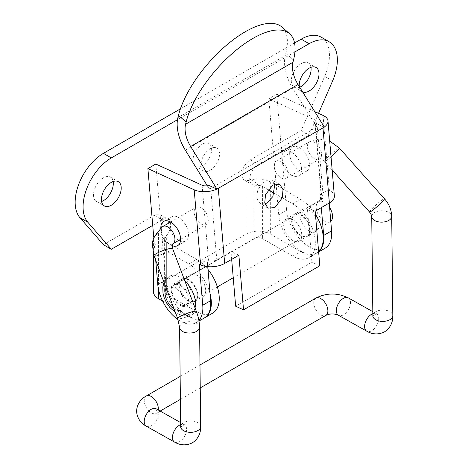 <?xml version="1.0" encoding="UTF-8"?>
<svg xmlns="http://www.w3.org/2000/svg" width="468" height="468" viewBox="0 0 468 468"><rect width="100%" height="100%" fill="white"/><g stroke="black" fill="none" stroke-linecap="round" stroke-linejoin="round"><path stroke-width="0.35" stroke-dasharray="2.34 1.75" d="M202.305 144.208A13.186 7.611 -60 0 1 208.898 143.559A13.186 7.611 -60 0 1 210.922 154.124A13.186 7.611 -60 0 1 202.305 165.742A13.186 7.611 -60 0 1 195.712 166.397A13.186 7.611 -60 0 1 193.688 155.826A13.186 7.611 -60 0 1 202.305 144.208M210.214 170.311A13.186 7.611 120 0 0 218.831 158.693A13.186 7.611 120 0 0 216.807 148.122A13.186 7.611 120 0 0 210.214 148.777A13.186 7.611 120 0 0 201.603 160.395A13.186 7.611 120 0 0 203.621 170.966A13.186 7.611 120 0 0 210.214 170.311M309.676 230.671A12.788 7.383 60 0 1 307.026 236.521A12.788 7.383 60 0 1 297.174 233.099A12.788 7.383 60 0 1 291.593 220.229A12.788 7.383 60 0 1 294.237 214.373A12.788 7.383 60 0 1 304.095 217.801A12.788 7.383 60 0 1 309.676 230.671M283.678 224.798A12.788 7.383 -120 0 0 289.259 237.668A12.788 7.383 -120 0 0 299.116 241.09A12.788 7.383 -120 0 0 301.766 235.24A12.788 7.383 -120 0 0 296.18 222.37A12.788 7.383 -120 0 0 286.328 218.942A12.788 7.383 -120 0 0 283.678 224.798M205.698 290.704A12.788 7.383 60 0 1 203.048 296.554A12.788 7.383 60 0 1 193.19 293.132A12.788 7.383 60 0 1 187.609 280.262A12.788 7.383 60 0 1 190.26 274.406A12.788 7.383 60 0 1 200.111 277.834A12.788 7.383 60 0 1 205.698 290.704M197.783 295.273A12.788 7.383 60 0 1 195.133 301.123A12.788 7.383 60 0 1 185.281 297.701A12.788 7.383 60 0 1 179.7 284.831A12.788 7.383 60 0 1 182.35 278.975A12.788 7.383 60 0 1 192.202 282.403A12.788 7.383 60 0 1 197.783 295.273M113.133 181.531A13.987 8.073 120 0 0 110.401 177.12A13.987 8.073 120 0 0 103.41 177.817A13.987 8.073 120 0 0 94.273 190.137A13.987 8.073 120 0 0 96.42 201.345A13.987 8.073 120 0 0 101.597 201.503M310.922 67.339A13.987 8.073 120 0 0 308.19 62.928A13.987 8.073 120 0 0 301.199 63.625A13.987 8.073 120 0 0 292.061 75.945A13.987 8.073 120 0 0 294.208 87.153A13.987 8.073 120 0 0 299.69 87.2M103.41 244.7L154.27 215.333A11.987 6.921 -60 0 1 160.267 214.742A11.987 6.921 -60 0 1 162.103 224.347A11.987 6.921 -60 0 1 154.27 234.913L158.436 232.508A17.076 9.857 0 0 0 155.007 235.34A17.076 9.857 0 0 0 153.434 239.481A17.076 9.857 0 0 0 158.436 246.449L188.744 263.946L196.654 259.383L166.345 241.88L166.345 294.085A5.885 3.399 180 0 1 164.619 291.681A5.885 3.399 180 0 1 166.345 289.277L254.089 238.621A5.885 3.399 180 0 1 262.413 238.621L262.413 186.416A5.885 3.399 0 0 0 254.089 186.416L254.089 238.621M154.27 234.913L162.18 239.481L166.345 237.077A5.885 3.399 0 0 0 164.619 239.481A5.885 3.399 0 0 0 166.345 241.88M250.339 179.449L251.076 179.876A17.076 9.857 0 0 0 246.174 181.847L250.339 179.449A11.987 6.921 -60 0 1 244.343 180.04A11.987 6.921 -60 0 1 242.506 170.434A11.987 6.921 -60 0 1 250.339 159.869L301.199 130.508L324.693 76.343A39.961 23.072 120 0 0 321.177 37.171M294.559 42.986L180.396 108.898M153.434 291.681A17.076 9.857 180 0 1 158.436 284.714L246.174 234.053A17.076 9.857 180 0 1 270.323 234.053L300.631 251.55A31.97 18.457 -120 0 0 316.62 253.135A31.97 18.457 -120 0 0 318.614 251.649M299.28 86.533A13.987 8.073 120 0 0 302.117 91.722A13.987 8.073 120 0 0 302.644 91.98M274.47 184.246L270.323 181.847A17.076 9.857 0 0 0 251.076 179.876L258.248 184.012L254.089 186.416M258.248 184.012A11.987 6.921 -60 0 1 252.258 184.608A11.987 6.921 -60 0 1 250.421 175.003A11.987 6.921 -60 0 1 258.248 164.438L309.108 135.076L318.532 113.35M294.91 51.919L177.483 119.714M152.732 225.36L162.18 219.901A11.987 6.921 -60 0 1 168.176 219.311A11.987 6.921 -60 0 1 170.159 221.774M170.299 222.195A11.987 6.921 -60 0 1 162.18 239.481M301.199 130.508L309.108 135.076M274.301 193.278L292.722 203.913A31.97 18.457 60 0 1 313.607 232.087A31.97 18.457 60 0 1 308.704 257.704A31.97 18.457 60 0 1 292.722 256.119L262.413 238.621M262.413 186.416L268.041 189.669M274.962 184.527L300.631 199.35A31.97 18.457 -120 0 1 315.432 214.262M166.345 294.085L196.654 311.583A31.97 18.457 -120 0 0 212.636 313.168M162.618 301.07L188.744 316.152A31.97 18.457 -120 0 0 204.44 317.895M210.068 293.711A31.97 18.457 -120 0 0 188.744 263.946M208.003 269.463A31.97 18.457 -120 0 0 196.654 259.383M195.033 307.897A21.581 12.46 60 0 1 191.055 313.63A21.581 12.46 60 0 1 180.268 312.56A21.581 12.46 60 0 1 166.169 293.547A21.581 12.46 60 0 1 169.474 276.255A21.581 12.46 60 0 1 180.268 277.325A21.581 12.46 60 0 1 184.766 280.706M330.782 221.335A11.589 6.692 60 0 1 330.162 221.785A11.589 6.692 60 0 1 324.371 221.206A11.589 6.692 60 0 1 316.795 210.998A11.589 6.692 60 0 1 318.573 201.714A11.589 6.692 60 0 1 324.371 202.287A11.589 6.692 60 0 1 329.607 207.494M180.268 285.48A11.589 6.692 60 0 1 187.838 295.694A11.589 6.692 60 0 1 186.059 304.978A11.589 6.692 60 0 1 180.268 304.405A11.589 6.692 60 0 1 172.692 294.196A11.589 6.692 60 0 1 174.47 284.907A11.589 6.692 60 0 1 180.268 285.48M264.952 203.896L260.015 203.521L256.786 198.42L257.558 190.131L264.964 180.385L271.838 179.893L274.856 184.111M289.715 154.604A13.987 8.073 60 0 1 292.564 146.993A13.987 8.073 60 0 1 302.866 150.257A13.987 8.073 60 0 1 309.389 163.613A13.987 8.073 60 0 1 306.546 171.218A13.987 8.073 60 0 1 296.244 167.959A13.987 8.073 60 0 1 289.715 154.604M301.48 168.182A13.987 8.073 -120 0 0 294.951 154.826A13.987 8.073 -120 0 0 284.649 151.562A13.987 8.073 -120 0 0 281.806 159.173A13.987 8.073 -120 0 0 288.335 172.528A13.987 8.073 -120 0 0 298.637 175.787A13.987 8.073 -120 0 0 301.48 168.182M178.723 240.406A13.987 8.073 60 0 1 168.784 224.424A13.987 8.073 60 0 1 168.732 223.101M168.901 221.224A13.987 8.073 60 0 1 171.627 216.813A13.987 8.073 60 0 1 181.929 220.077A13.987 8.073 60 0 1 188.458 233.433A13.987 8.073 60 0 1 185.615 241.038A13.987 8.073 60 0 1 180.432 241.201M172.142 245.618A13.987 8.073 60 0 1 160.875 228.992A13.987 8.073 60 0 1 160.822 227.84M198.894 320.486A31.97 18.457 60 0 1 196.25 322.627A31.97 18.457 60 0 1 182.59 322.247A31.97 18.457 60 0 1 178.103 319.679M204.159 318.059A31.97 18.457 60 0 1 190.505 317.684A31.97 18.457 60 0 1 165.69 280.08L155.809 164.034M187.247 279.454A12.788 7.383 60 0 1 196.344 290.605A12.788 7.383 60 0 1 194.571 301.45A12.788 7.383 60 0 1 189.107 301.298A12.788 7.383 60 0 1 180.01 290.148A12.788 7.383 60 0 1 181.783 279.302A12.788 7.383 60 0 1 187.247 279.454M179.338 284.023A12.788 7.383 60 0 1 188.429 295.173A12.788 7.383 60 0 1 186.656 306.019A12.788 7.383 60 0 1 181.198 305.867A12.788 7.383 60 0 1 172.101 294.717A12.788 7.383 60 0 1 173.874 283.871A12.788 7.383 60 0 1 179.338 284.023M300.269 214.204A12.788 7.383 -120 0 0 294.805 214.051A12.788 7.383 -120 0 0 293.032 224.897A12.788 7.383 -120 0 0 302.129 236.047A12.788 7.383 -120 0 0 307.593 236.2A12.788 7.383 -120 0 0 309.366 225.348A12.788 7.383 -120 0 0 300.269 214.204M308.178 209.635A12.788 7.383 -120 0 0 302.714 209.483A12.788 7.383 -120 0 0 300.947 220.329A12.788 7.383 -120 0 0 310.038 231.479A12.788 7.383 -120 0 0 315.502 231.631A12.788 7.383 -120 0 0 317.275 220.785A12.788 7.383 -120 0 0 308.178 209.635M314.753 111.618L276.74 94.208L286.627 210.261A31.97 18.457 -120 0 0 311.436 247.864A31.97 18.457 -120 0 0 325.096 248.239M276.74 94.208L268.831 98.777L278.712 214.83A31.97 18.457 -120 0 0 303.527 252.427A31.97 18.457 -120 0 0 317.181 252.808A31.97 18.457 -120 0 0 318.632 251.807M207.283 185.761L209.137 188.768L208.851 185.398M209.137 188.768L210.723 188.393L315.42 127.945L321.504 199.368L307.3 207.57L311.951 262.179L235.661 306.224M231.672 259.377L231.011 251.614L216.807 259.816A5.885 3.03 -4.9 0 1 208.5 260.325L207.172 259.711L207.763 266.666M324.248 127.156L316.222 123.406A5.885 3.03 175.1 0 0 316.83 121.885A5.885 3.03 175.1 0 0 315.128 119.978L268.831 98.777M334.374 196.022A17.076 8.793 -4.9 0 0 329.437 190.499L328.103 189.891L320.194 194.46L321.522 195.068A5.885 3.03 -4.9 0 1 323.23 196.975L316.83 121.885M321.504 199.368A5.885 3.03 -4.9 0 0 323.23 196.975M293.5 60.05L285.825 53.393L285.275 55.628A35.164 20.3 -120 0 0 292.716 88.212L316.508 126.775L316.222 123.406M316.508 126.775L315.42 127.945M315.169 211.173L307.3 207.57M238.879 255.218L231.011 251.614M319.82 265.783L311.951 262.179M321.317 207.622L320.194 194.46M329.226 203.054L328.103 189.891M199.263 264.28L207.172 259.711M155.709 260.325L153.744 237.258M285.825 53.393A75.921 31.853 130.9 0 0 281.871 27.021M206.037 212.677A9.992 5.768 60 0 1 206.218 224.529A9.992 5.768 60 0 1 196.42 219.077A9.992 5.768 60 0 1 196.232 207.225A9.992 5.768 60 0 1 206.037 212.677M285.936 166.544A9.992 5.768 60 0 1 286.123 178.396A9.992 5.768 60 0 1 276.325 172.944A9.992 5.768 60 0 1 276.138 161.091A9.992 5.768 60 0 1 285.936 166.544M158.436 284.714L158.436 232.508M246.174 181.847L246.174 234.053M166.345 289.277L166.345 237.077M250.339 159.869L258.248 164.438M154.27 215.333L162.18 219.901M324.693 76.343L332.602 80.906M270.323 181.847L270.323 234.053M292.722 256.119L300.631 251.55M292.722 203.913L300.631 199.35M158.436 289.101L158.436 246.449M188.744 316.152L196.654 311.583M174.084 308.979A13.584 7.845 -120 0 0 174.617 309.301A13.584 7.845 -120 0 0 184.222 303.755A13.584 7.845 -120 0 0 174.617 287.112A13.584 7.845 -120 0 0 166.175 288.036M286.627 210.261L278.712 214.83M210.723 188.393L216.807 259.816M323.037 115.409L329.437 190.499M315.128 119.978L321.522 195.068M202.106 185.234L208.5 260.325M157.78 284.649L165.69 280.08M185.346 150.199L292.716 88.212M177.904 117.614L285.275 55.628M172.645 248.613A9.992 1.568 -20.7 0 1 171.329 250.052A9.992 1.568 -20.7 0 1 161.074 254.586A9.992 1.568 -20.7 0 1 153.954 255.674M196.402 311.512A9.992 1.568 -20.7 0 1 195.086 312.952A9.992 1.568 -20.7 0 1 184.006 317.743A9.992 1.568 -20.7 0 1 177.711 318.573M199.573 327.267A9.992 5.692 -0.6 0 0 184.954 322.364A9.992 5.692 -0.6 0 0 182.52 323.406A9.992 5.692 -0.6 0 0 179.595 327.489M200.673 426.529A9.992 5.692 -0.6 0 0 194.477 421.346A9.992 5.692 -0.6 0 0 183.62 422.668A9.992 5.692 -0.6 0 0 180.695 426.752M174.634 442.125A9.992 5.844 119.4 0 0 179.618 441.622A9.992 5.844 119.4 0 0 186.1 432.76A9.992 5.844 119.4 0 0 184.427 424.71A9.992 5.844 119.4 0 0 180.671 424.622M146.379 426.231A9.992 5.844 119.4 0 0 151.369 425.734A9.992 5.844 119.4 0 0 158.342 413.449A9.992 5.844 119.4 0 0 156.172 408.816M146.279 395.992A9.992 5.768 -120 0 0 146.104 396.103A9.992 5.768 -120 0 0 144.214 400.672A9.992 5.768 -120 0 0 148.613 410.664A9.992 5.768 -120 0 0 156.271 413.297A9.992 5.768 -120 0 0 156.452 413.185A9.992 5.768 -120 0 0 158.248 409.986M309.676 153.685A9.992 5.768 60 0 1 309.313 141.944A9.992 5.768 60 0 1 309.488 141.833A9.992 5.768 60 0 1 319.293 147.285A9.992 5.768 60 0 1 319.662 159.026A9.992 5.768 60 0 1 319.48 159.138A9.992 5.768 60 0 1 309.676 153.685M331.04 156.874A9.992 0.983 138.3 0 1 326.214 160.635A9.992 0.983 138.3 0 1 324.494 161.407A9.992 0.983 138.3 0 1 329.098 156.06A9.992 0.983 138.3 0 1 337.703 148.906A9.992 0.983 138.3 0 1 339.423 148.128M369.521 212.027A9.992 0.983 138.3 0 1 371.095 209.728A9.992 0.983 138.3 0 1 382.73 199.52A9.992 0.983 138.3 0 1 384.45 198.748M371.732 216.555A9.992 5.692 179.4 0 1 372.873 213.876A9.992 5.692 179.4 0 1 374.657 212.472A9.992 5.692 179.4 0 1 385.515 211.15A9.992 5.692 179.4 0 1 391.71 216.333M372.832 315.818A9.992 5.692 179.4 0 1 375.757 311.735A9.992 5.692 179.4 0 1 386.615 310.413A9.992 5.692 179.4 0 1 392.81 315.602M372.809 313.695A9.992 5.844 -60.6 0 1 376.565 313.782A9.992 5.844 -60.6 0 1 378.238 321.832A9.992 5.844 -60.6 0 1 371.756 330.695A9.992 5.844 -60.6 0 1 366.772 331.192M348.309 297.888A9.992 5.844 -60.6 0 1 350.479 302.515A9.992 5.844 -60.6 0 1 343.506 314.806A9.992 5.844 -60.6 0 1 338.516 315.303M315.812 298.11A9.992 5.768 -120 0 0 315.637 298.221A9.992 5.768 -120 0 0 313.747 302.79A9.992 5.768 -120 0 0 318.146 312.782A9.992 5.768 -120 0 0 325.804 315.414M172.85 243.793A9.992 5.768 60 0 1 163.063 238.335A9.992 5.768 60 0 1 162.694 226.594M216.807 148.122L208.898 143.559M299.116 241.09L307.026 236.521M195.133 301.123L203.048 296.554M110.401 177.12L118.316 181.689M308.19 62.928L316.105 67.497M244.343 180.04L252.258 184.608M160.267 214.742L168.176 219.311M294.208 87.153L302.117 91.722M96.42 201.345L104.329 205.914M153.434 239.481L153.434 254.171M164.619 239.481L164.619 291.681M308.704 257.704L316.62 253.135M182.35 278.975L190.26 274.406M286.328 218.942L294.237 214.373M203.621 170.966L195.712 166.397M175.383 312.419L176.272 312.957C178.583 314.42 184.281 317.017 191.055 313.63M330.162 221.785L233.234 277.746M217.345 286.919L186.059 304.978M318.573 201.714L174.47 284.907M164.052 282.409L169.474 276.255M279.794 184.486L271.838 179.893M284.649 151.562L292.564 146.993M163.718 221.382L171.627 216.813M196.25 322.627L198.994 321.048M186.656 306.019L194.571 301.45M302.714 209.483L294.805 214.051M318.644 251.965L317.181 252.808M315.502 231.631L307.593 236.2M173.874 283.871L181.783 279.302M177.7 245.606L185.615 241.038M298.637 175.787L306.546 171.218M267.971 208.114L260.015 203.521M180.648 422.586L184.895 424.926L182.38 425.476L180.648 427.378M160.15 411.056L155.78 413.63L156.587 411.068L155.721 408.517M332.163 170.024L324.494 161.407C319.158 157.236 320.796 159.606 319.48 159.138L286.123 178.396M372.785 311.653L377.032 313.999L374.517 314.543L372.785 316.45M180.601 239.323L206.218 224.529M199.994 364.981L180.139 376.442M200.245 387.908L180.391 399.368M276.138 161.091L309.488 141.833L319.363 139.031L329.694 141.032M170.609 222.019L196.232 207.225"/><path stroke-width="0.7" d="M111.32 205.218A13.987 8.073 120 0 0 120.457 192.898A13.987 8.073 120 0 0 118.316 181.689A13.987 8.073 120 0 0 111.32 182.38A13.987 8.073 120 0 0 102.188 194.706A13.987 8.073 120 0 0 104.329 205.914A13.987 8.073 120 0 0 111.32 205.218M101.597 201.503A13.987 8.073 120 0 0 103.41 200.655A13.987 8.073 120 0 0 113.133 181.531M302.644 91.98A13.987 8.073 120 0 0 309.108 91.026A13.987 8.073 120 0 0 318.246 78.706A13.987 8.073 120 0 0 316.105 67.497A13.987 8.073 120 0 0 309.108 68.188A13.987 8.073 120 0 0 299.28 86.533M299.69 87.2A13.987 8.073 120 0 0 301.199 86.463A13.987 8.073 120 0 0 310.922 67.339M180.396 108.898L103.41 153.346A39.961 23.072 120 0 0 78.489 184.977A39.961 23.072 120 0 0 79.917 217.661L103.41 244.7L111.32 249.268L152.732 225.36M318.532 113.35L332.602 80.906A39.961 23.072 120 0 0 329.092 41.74L321.177 37.171A39.961 23.072 120 0 0 301.199 39.154L294.559 42.986M329.092 41.74A39.961 23.072 120 0 0 309.108 43.717L294.91 51.919M177.483 119.714L111.32 157.909A39.961 23.072 120 0 0 86.404 189.546A39.961 23.072 120 0 0 87.826 222.23L111.32 249.268M170.159 221.774A11.987 6.921 -60 0 1 170.299 222.195M268.041 189.669L274.301 193.278M274.47 184.246L274.962 184.527M318.614 251.649A31.97 18.457 -120 0 0 315.432 214.262M162.618 301.07L158.436 298.654A17.076 9.857 180 0 1 153.434 291.681L153.434 254.171M204.44 317.895A31.97 18.457 -120 0 0 204.727 317.737A31.97 18.457 -120 0 0 210.068 293.711M204.727 317.737L212.636 313.168A31.97 18.457 -120 0 0 208.003 269.463M184.766 280.706A21.581 12.46 60 0 1 195.033 307.897M329.607 207.494A11.589 6.692 60 0 1 330.782 221.335M274.856 184.111L272.856 196.578L266.889 203.03L264.952 203.896M272.914 184.977L279.794 184.486L283.023 189.587L282.251 197.876L274.845 207.622L267.971 208.114L264.742 203.013L265.508 194.723L272.914 184.977M168.732 223.101A13.987 8.073 60 0 1 168.901 221.224M160.822 227.84A13.987 8.073 60 0 1 163.718 221.382A13.987 8.073 60 0 1 174.02 224.646A13.987 8.073 60 0 1 180.549 238.001A13.987 8.073 60 0 1 177.7 245.606A13.987 8.073 60 0 1 172.142 245.618M216.877 189.148L218.281 188.329L216.865 189.066A17.076 8.793 175.1 0 1 194.197 189.797L200.591 264.888L199.263 264.28L202.749 305.241A31.97 18.457 60 0 1 198.894 320.486M207.763 266.666L210.659 300.672A31.97 18.457 60 0 1 204.159 318.059L198.994 321.048M200.591 264.888A17.076 8.793 -4.9 0 0 224.675 263.42L218.281 188.329L324.312 127.109L298.022 84.497A23.973 13.841 60 0 1 292.945 62.279L293.5 60.05A75.921 31.853 130.9 0 0 289.546 33.673L281.871 27.021A75.921 31.853 130.9 0 0 226.29 45.367A75.921 31.853 130.9 0 0 178.454 115.385L177.904 117.614A35.164 20.3 -120 0 0 185.346 150.199L207.283 185.761M216.865 189.066L208.851 185.398A5.885 3.03 175.1 0 1 202.106 185.234L155.809 164.034L147.894 168.597L194.197 189.797M216.941 189.101L190.651 146.484A23.973 13.841 60 0 1 185.574 124.272L186.129 122.037L178.454 115.385M324.312 127.109L322.978 127.881L329.373 202.972L315.169 211.173L319.82 265.783L243.53 309.828L235.661 306.224L231.672 259.377M329.373 202.972A17.076 8.793 -4.9 0 0 334.374 196.022L327.98 120.931A17.076 8.793 175.1 0 1 324.277 127.05M314.753 111.618L323.037 115.409A17.076 8.793 175.1 0 1 327.98 120.931M243.53 309.828L238.879 255.218L224.675 263.42M318.644 251.965L325.096 248.239A31.97 18.457 -120 0 0 331.596 230.853L329.226 203.054M318.632 251.807A31.97 18.457 -120 0 0 323.68 235.422L321.317 207.622M178.103 319.679A31.97 18.457 60 0 1 157.78 284.649L155.709 260.325M153.744 237.258L147.894 168.597M180.432 241.201A13.987 8.073 60 0 1 178.723 240.406M289.546 33.673A75.921 31.853 130.9 0 0 233.965 52.018A75.921 31.853 130.9 0 0 186.129 122.037M79.917 217.661L87.826 222.23M103.41 153.346L111.32 157.909M301.199 39.154L309.108 43.717M158.436 298.654L158.436 289.101M166.175 288.036A13.584 7.845 -120 0 0 174.084 308.979M202.749 305.241L210.659 300.672M331.596 230.853L323.68 235.422M190.651 146.484L298.022 84.497M185.574 124.272L292.945 62.279M162.694 226.594A9.992 5.768 60 0 1 162.876 226.483A9.992 5.768 60 0 1 172.68 231.935A9.992 5.768 60 0 1 173.043 243.676A9.992 5.768 60 0 1 172.867 243.787A9.992 5.768 60 0 1 172.85 243.793C172.569 245.033 171.51 243.19 172.645 248.613L196.402 311.512C198.403 316.859 199.462 322.113 199.573 327.267L200.673 426.529C200.871 430.817 199.584 438.188 192.371 442.775C184.801 446.694 177.975 444.161 174.634 442.125L146.379 426.231C142.845 424.406 137.101 419.831 136.603 411.284C136.872 402.813 142.524 397.993 146.279 395.992A9.992 5.768 -120 0 1 153.937 398.625A9.992 5.768 -120 0 1 158.342 408.617A9.992 5.768 -120 0 1 158.248 409.986M170.609 222.019L161.764 227.173L153.27 238.604L152.235 243.939L153.954 255.674A9.992 1.568 -20.7 0 1 155.265 254.235A9.992 1.568 -20.7 0 1 165.526 249.701A9.992 1.568 -20.7 0 1 172.645 248.613M153.954 255.674L177.711 318.573A9.992 1.568 -20.7 0 1 179.022 317.134A9.992 1.568 -20.7 0 1 190.102 312.343A9.992 1.568 -20.7 0 1 196.402 311.512M177.711 318.573L179.595 327.489A9.992 5.692 -0.6 0 0 194.214 332.385A9.992 5.692 -0.6 0 0 196.648 331.35A9.992 5.692 -0.6 0 0 199.573 327.267M179.595 327.489L180.695 426.752A9.992 5.692 -0.6 0 0 186.89 431.935A9.992 5.692 -0.6 0 0 197.748 430.613A9.992 5.692 -0.6 0 0 200.673 426.529M180.671 424.622A9.992 5.844 119.4 0 0 179.437 425.207A9.992 5.844 119.4 0 0 172.961 434.07A9.992 5.844 119.4 0 0 174.634 442.125M180.648 422.586L156.172 408.816A9.992 5.844 119.4 0 0 151.187 409.319A9.992 5.844 119.4 0 0 144.214 421.604A9.992 5.844 119.4 0 0 146.379 426.231M329.694 141.032L339.423 148.128L384.45 198.748A9.992 0.983 138.3 0 1 382.877 201.047A9.992 0.983 138.3 0 1 371.241 211.249A9.992 0.983 138.3 0 1 369.521 212.027C371.534 215.064 372.271 216.573 371.732 216.555L372.867 316.245M384.45 198.748C389.072 203.989 391.494 209.857 391.71 216.333A9.992 5.692 179.4 0 1 390.575 219.018A9.992 5.692 179.4 0 1 388.785 220.422A9.992 5.692 179.4 0 1 377.928 221.744A9.992 5.692 179.4 0 1 371.732 216.555M391.71 216.333L392.81 315.602A9.992 5.692 179.4 0 1 389.885 319.685A9.992 5.692 179.4 0 1 379.027 321.007A9.992 5.692 179.4 0 1 372.832 315.818M392.81 315.602C393.009 319.884 391.722 327.261 384.509 331.847C376.939 335.767 370.112 333.234 366.772 331.192A9.992 5.844 -60.6 0 1 365.099 323.142A9.992 5.844 -60.6 0 1 371.574 314.28A9.992 5.844 -60.6 0 1 372.809 313.695M366.772 331.192L338.516 315.303A9.992 5.844 -60.6 0 1 336.352 310.676A9.992 5.844 -60.6 0 1 343.325 298.385A9.992 5.844 -60.6 0 1 348.309 297.888C337.463 292.664 326.629 292.74 315.812 298.11L199.994 364.981M338.516 315.303C334.257 313.449 330.022 313.49 325.804 315.414A9.992 5.768 -120 0 0 325.985 315.303A9.992 5.768 -120 0 0 327.875 310.734A9.992 5.768 -120 0 0 323.47 300.743A9.992 5.768 -120 0 0 315.812 298.11M339.423 148.128A9.992 0.983 138.3 0 1 331.04 156.874M233.234 277.746L217.345 286.919M175.383 312.419L169.831 307.505L166.544 302.849L164.186 297.753L162.981 293.114L162.817 286.96L164.052 282.409M172.832 243.81L180.601 239.323M372.785 311.653L348.309 297.888M180.139 376.442L146.279 395.992M325.804 315.414L200.245 387.908M180.391 399.368L160.15 411.056M332.163 170.024L369.521 212.027M156.172 408.816L155.844 408.652M180.695 426.752L180.73 427.179"/></g></svg>
